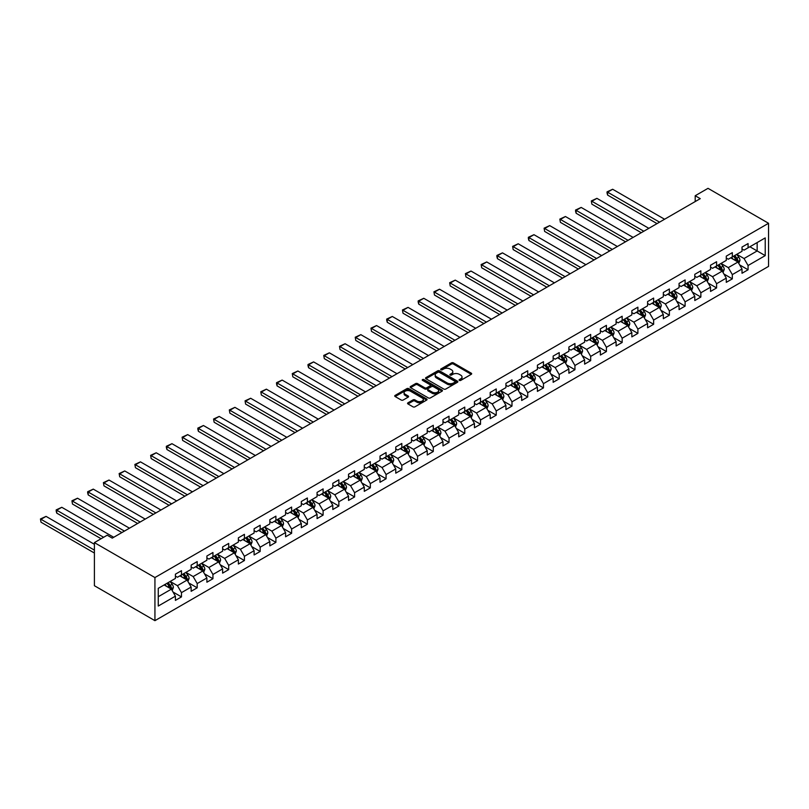 <?xml version="1.0" encoding="UTF-8"?>
<svg xmlns="http://www.w3.org/2000/svg" width="809" height="809" viewBox="0 0 809 809"><rect width="100%" height="100%" fill="white"/><g stroke="black" fill="none" stroke-linecap="round" stroke-linejoin="round"><path stroke-width="1.21" d="M459.35 380.402A0.981 0.566 0 0 0 460.736 380.402L471.253 374.324A1.396 0.809 0 0 0 471.667 373.758A1.396 0.809 0 0 0 471.253 373.182L453.434 362.887A1.396 0.809 0 0 0 451.452 362.887L440.925 368.965A0.981 0.566 0 0 0 442.311 369.764L443.676 368.985A4.48 2.589 0 0 1 450.016 368.985L451.503 369.834A4.48 2.589 0 0 1 452.807 371.665A4.48 2.589 0 0 1 451.503 373.495L450.138 374.284A0.981 0.566 0 0 0 451.523 375.083L452.888 374.294A4.48 2.589 0 0 1 459.219 374.294L460.705 375.154A4.48 2.589 0 0 1 462.02 376.984A4.48 2.589 0 0 1 460.705 378.814L459.35 379.603A0.981 0.566 0 0 0 459.35 380.402L459.35 379.603M407.979 402.801A1.396 0.809 0 0 0 407.564 403.367A1.396 0.809 0 0 0 407.979 403.944L412.974 406.826A1.396 0.809 0 0 0 414.956 406.826L426.646 400.081A1.396 0.809 0 0 0 427.051 399.515A1.396 0.809 0 0 0 426.646 398.938L408.818 388.654A1.396 0.809 0 0 0 406.836 388.654L395.146 395.399A1.396 0.809 0 0 0 394.741 395.965A1.396 0.809 0 0 0 395.146 396.541L401.193 400.03A1.396 0.809 0 0 0 403.175 400.03L408.171 397.138A1.396 0.809 0 0 0 408.585 396.572A1.396 0.809 0 0 0 408.171 395.995L405.178 394.266A3.742 2.164 0 0 1 404.075 392.739A3.742 2.164 0 0 1 406.391 390.737A3.742 2.164 0 0 1 410.476 391.212L422.207 397.988A3.742 2.164 0 0 1 423.309 399.515A3.742 2.164 0 0 1 420.993 401.507A3.742 2.164 0 0 1 416.908 401.042L414.956 399.909A1.396 0.809 0 0 0 412.974 399.909L407.979 402.801L407.979 403.944L412.974 401.082L412.974 399.909M768.55 223.284L708.017 188.335L695.204 195.738L700.25 198.65L112.259 538.127L107.213 535.214L94.4 542.606L154.934 577.555L768.55 223.284L768.55 266.394L154.934 620.665L154.934 577.555M443.777 389.048A1.396 0.809 0 0 0 445.759 389.048L457.439 382.303A1.396 0.809 0 0 0 457.854 381.727A1.396 0.809 0 0 0 457.439 381.16L439.611 370.866A1.396 0.809 0 0 0 437.639 370.866L425.949 377.611A1.396 0.809 0 0 0 425.534 378.187A1.396 0.809 0 0 0 425.949 378.754L443.777 389.048M422.925 380.614A0.981 0.566 0 0 1 423.916 380.756L442.027 391.202L430.358 397.937A1.396 0.809 0 0 1 428.376 397.937L410.547 387.653L415.553 384.781L415.553 383.618L410.547 386.51A1.396 0.809 0 0 0 410.143 387.076A1.396 0.809 0 0 0 410.547 387.653L410.547 386.51M415.553 384.781A1.396 0.809 0 0 1 417.535 384.781L417.535 383.618A1.396 0.809 0 0 0 415.553 383.618M417.535 383.618L424.765 387.794A1.396 0.809 0 0 0 426.737 387.794L430.054 385.873A1.396 0.809 0 0 0 430.469 385.306A1.396 0.809 0 0 0 430.054 384.73L422.531 380.392A0.981 0.566 0 0 1 423.916 379.583L442.038 390.049A1.396 0.809 0 0 1 442.452 390.626A1.396 0.809 0 0 1 442.038 391.192L442.038 390.049M173.045 592.036L181.469 596.9L181.469 592.643L191.146 587.051L191.146 591.308L197.204 587.809L197.204 583.562L206.892 577.97L206.892 582.217L212.939 578.718L212.939 574.471L222.627 568.879L222.627 573.126L228.684 569.637L228.684 565.38L238.372 559.788L238.372 564.045L244.419 560.546L244.419 556.299L254.107 550.707L254.107 554.954L260.164 551.465L260.164 547.208L269.842 541.615L269.842 545.873L275.899 542.374L275.899 538.127L285.587 532.534L285.587 536.782L291.634 533.293L291.634 529.035L301.322 523.443L301.322 527.701L307.38 524.202L307.38 519.954L317.067 514.362L317.067 518.609L323.115 515.111L323.115 510.863L332.802 505.271L332.802 509.518L338.86 506.029L338.86 501.772L348.537 496.18L348.537 500.437L354.595 496.938L354.595 492.691L364.283 487.099L364.283 491.346L370.33 487.857L370.33 483.6L380.018 478.008L380.018 482.265L386.075 478.766L386.075 474.519L395.763 468.927L395.763 473.174L401.81 469.685L401.81 465.428L411.498 459.836L411.498 464.093L417.555 460.594L417.555 456.337L427.233 450.755L427.233 455.002L433.29 451.503L433.29 447.256L442.978 441.663L442.978 445.911L449.025 442.422L449.025 438.165L458.713 432.572L458.713 436.83L464.771 433.331L464.771 429.083L474.448 423.491L474.448 427.739L480.506 424.25L480.506 419.992L490.193 414.4L490.193 418.657L496.241 415.159L496.241 410.911L505.928 405.319L505.928 409.566L511.986 406.078L511.986 401.82L521.674 396.228L521.674 400.485L527.721 396.986L527.721 392.729L537.409 387.147L537.409 391.394L543.466 387.895L543.466 383.648L553.144 378.056L553.144 382.303L559.201 378.814L559.201 374.557L568.889 368.965L568.889 373.222L574.936 369.723L574.936 365.476L584.624 359.884L584.624 364.131L590.681 360.642L590.681 356.385L600.369 350.793L600.369 355.05L606.416 351.551L606.416 347.304L616.104 341.711L616.104 345.959L622.161 342.47L622.161 338.213L631.839 332.62L631.839 336.878L637.896 333.379L637.896 329.121L647.584 323.529L647.584 327.787L653.632 324.288L653.632 320.04L663.319 314.448L663.319 318.695L669.377 315.207L669.377 310.949L679.064 305.357L679.064 309.614L685.112 306.115L685.112 301.868L694.8 296.276L694.8 300.523L700.857 297.034L700.857 292.777L710.535 287.185L710.535 291.442L716.592 287.943L716.592 283.696L726.28 278.104L726.28 282.351L732.327 278.862L732.327 274.605L742.015 269.013L742.015 273.27L748.072 269.771L748.072 265.514L765.223 255.614L765.223 237.907L757.153 242.569L757.153 250.952L765.223 255.614M181.469 596.9L175.411 600.389L175.411 596.142L158.261 606.042L158.261 588.335L175.411 578.435L175.411 574.178L181.469 570.689L181.469 574.936L191.146 569.344L191.146 565.097L197.204 561.598L197.204 565.845L206.892 560.253L206.892 556.005L212.939 552.507L212.939 556.764L222.627 551.172L222.627 546.914L228.684 543.426L228.684 547.673L238.372 542.081L238.372 537.833L244.419 534.334L244.419 538.592L254.107 533L254.107 528.742L260.164 525.253L260.164 529.501L269.842 523.908L269.842 519.661L275.899 516.162L275.899 520.42L285.587 514.827L285.587 510.57L291.634 507.071L291.634 511.328L301.322 505.736L301.322 501.489L307.38 497.99L307.38 502.237L317.067 496.645L317.067 492.398L323.115 488.899L323.115 493.156L332.802 487.564L332.802 483.307L338.86 479.818L338.86 484.065L348.537 478.473L348.537 474.226L354.595 470.727L354.595 474.984L364.283 469.392L364.283 465.135L370.33 461.646L370.33 465.893L380.018 460.301L380.018 456.054L386.075 452.555L386.075 456.812L395.763 451.22L395.763 446.962L401.81 443.463L401.81 447.721L411.498 442.129L411.498 437.881L417.555 434.382L417.555 438.63L427.233 433.037L427.233 428.79L433.29 425.291L433.29 429.549L442.978 423.956L442.978 419.699L449.025 416.21L449.025 420.458L458.713 414.865L458.713 410.618L464.771 407.119L464.771 411.377L474.448 405.784L474.448 401.527L480.506 398.038L480.506 402.285L490.193 396.693L490.193 392.446L496.241 388.947L496.241 393.204L505.928 387.612L505.928 383.355L511.986 379.856L511.986 384.113L521.674 378.521L521.674 374.264L527.721 370.775L527.721 375.022L537.409 369.43L537.409 365.183L543.466 361.684L543.466 365.941L553.144 360.349L553.144 356.091L559.201 352.603L559.201 356.85L568.889 351.258L568.889 347.01L574.936 343.512L574.936 347.769L584.624 342.177L584.624 337.919L590.681 334.43L590.681 338.678L600.369 333.086L600.369 328.838L606.416 325.339L606.416 329.597L616.104 324.004L616.104 319.747L622.161 316.248L622.161 320.506L631.839 314.913L631.839 310.656L637.896 307.167L637.896 311.414L647.584 305.822L647.584 301.575L653.632 298.076L653.632 302.333L663.319 296.741L663.319 292.484L669.377 288.995L669.377 293.242L679.064 287.65L679.064 283.403L685.112 279.904L685.112 284.161L694.8 278.569L694.8 274.312L700.857 270.823L700.857 275.07L710.535 269.478L710.535 265.231L716.592 261.732L716.592 265.989L726.28 260.397L726.28 256.14L732.327 252.641L732.327 256.898L742.015 251.306L742.015 247.048L748.072 243.56L748.072 247.807L765.223 237.907M179.851 575.866L187.112 580.063L177.434 585.655L170.163 581.459M175.411 576.099L177.434 577.262L181.469 574.936M177.434 585.655L181.469 592.643M187.112 580.063L191.146 587.051M195.586 566.785L202.857 570.972L193.169 576.564L185.908 572.378M191.146 567.018L193.169 568.181L197.204 565.845M193.169 576.564L197.204 583.562M202.857 570.972L206.892 577.97M211.331 557.694L218.592 561.891L208.904 567.483L201.643 563.286M206.892 557.927L208.904 559.09L212.939 556.764M208.904 567.483L212.939 574.471M218.592 561.891L222.627 568.879M227.066 548.603L234.337 552.8L224.649 558.392L217.378 554.195M222.627 548.836L224.649 550.009L228.684 547.673M224.649 558.392L228.684 565.38M234.337 552.8L238.372 559.788M242.811 539.522L250.072 543.719L240.384 549.311L233.123 545.114M238.372 539.755L240.384 540.918L244.419 538.592M240.384 549.311L244.419 556.299M250.072 543.719L254.107 550.707M258.546 530.431L265.807 534.628L256.129 540.22L248.859 536.023M254.107 530.664L256.129 531.837L260.164 529.501M256.129 540.22L260.164 547.208M265.807 534.628L269.842 541.615M274.281 521.35L281.552 525.537L271.864 531.129L264.604 526.942M269.842 521.583L271.864 522.745L275.899 520.42M271.864 531.129L275.899 538.127M281.552 525.537L285.587 532.534M290.026 512.259L297.287 516.455L287.599 522.048L280.339 517.851M285.587 512.491L287.599 513.654L291.634 511.328M287.599 522.048L291.634 529.035M297.287 516.455L301.322 523.443M305.762 503.178L313.022 507.364L303.345 512.957L296.074 508.77M301.322 503.41L303.345 504.573L307.38 502.237M303.345 512.957L307.38 519.954M313.022 507.364L317.067 514.362M321.507 494.087L328.767 498.283L319.08 503.876L311.819 499.679M317.067 494.319L319.08 495.482L323.115 493.156M319.08 503.876L323.115 510.863M328.767 498.283L332.802 505.271M337.242 484.995L344.503 489.192L334.815 494.784L327.554 490.588M332.802 485.228L334.815 486.401L338.86 484.065M334.815 494.784L338.86 501.772M344.503 489.192L348.537 496.18M352.977 475.914L360.248 480.111L350.56 485.703L343.299 481.507M348.537 476.147L350.56 477.31L354.595 474.984M350.56 485.703L354.595 492.691M360.248 480.111L364.283 487.099M368.722 466.823L375.983 471.02L366.295 476.612L359.034 472.416M364.283 467.056L366.295 468.229L370.33 465.893M366.295 476.612L370.33 483.6M375.983 471.02L380.018 478.008M384.457 457.742L391.718 461.929L382.04 467.521L374.769 463.335M380.018 457.975L382.04 459.138L386.075 456.812M382.04 467.521L386.075 474.519M391.718 461.929L395.763 468.927M400.192 448.651L407.463 452.848L397.775 458.44L390.514 454.243M395.763 448.884L397.775 450.047L401.81 447.721M397.775 458.44L401.81 465.428M407.463 452.848L411.498 459.836M415.937 439.57L423.198 443.757L413.51 449.349L406.249 445.162M411.498 439.803L413.51 440.966L417.555 438.63M413.51 449.349L417.555 456.337M423.198 443.757L427.233 450.755M431.672 430.479L438.943 434.676L429.255 440.268L421.985 436.071M427.233 430.712L429.255 431.875L433.29 429.549M429.255 440.268L433.29 447.256M438.943 434.676L442.978 441.663M447.417 421.388L454.678 425.585L444.99 431.177L437.73 426.98M442.978 421.62L444.99 422.794L449.025 420.458M444.99 431.177L449.025 438.165M454.678 425.585L458.713 432.572M463.152 412.307L470.413 416.504L460.736 422.096L453.465 417.899M458.713 412.539L460.736 413.702L464.771 411.377M460.736 422.096L464.771 429.083M470.413 416.504L474.448 423.491M478.888 403.216L486.158 407.412L476.471 413.005L469.21 408.808M474.448 403.448L476.471 404.621L480.506 402.285M476.471 413.005L480.506 419.992M486.158 407.412L490.193 414.4M494.633 394.135L501.893 398.321L492.206 403.913L484.945 399.727M490.193 394.367L492.206 395.53L496.241 393.204M492.206 403.913L496.241 410.911M501.893 398.321L505.928 405.319M510.368 385.044L517.639 389.24L507.951 394.832L500.68 390.636M505.928 385.276L507.951 386.439L511.986 384.113M507.951 394.832L511.986 401.82M517.639 389.24L521.674 396.228M526.113 375.963L533.374 380.149L523.686 385.741L516.425 381.555M521.674 376.195L523.686 377.358L527.721 375.022M523.686 385.741L527.721 392.729M533.374 380.149L537.409 387.147M541.848 366.871L549.109 371.068L539.431 376.66L532.16 372.464M537.409 367.104L539.431 368.267L543.466 365.941M539.431 376.66L543.466 383.648M549.109 371.068L553.144 378.056M557.583 357.78L564.854 361.977L555.166 367.569L547.905 363.372M553.144 358.013L555.166 359.186L559.201 356.85M555.166 367.569L559.201 374.557M564.854 361.977L568.889 368.965M573.328 348.699L580.589 352.896L570.901 358.488L563.64 354.291M568.889 348.932L570.901 350.095L574.936 347.769M570.901 358.488L574.936 365.476M580.589 352.896L584.624 359.884M589.063 339.608L596.334 343.805L586.646 349.397L579.375 345.2M584.624 339.841L586.646 341.004L590.681 338.678M586.646 349.397L590.681 356.385M596.334 343.805L600.369 350.793M604.808 330.527L612.069 334.714L602.381 340.306L595.121 336.119M600.369 330.76L602.381 331.923L606.416 329.597M602.381 340.306L606.416 347.304M612.069 334.714L616.104 341.711M620.543 321.436L627.804 325.633L618.127 331.225L610.856 327.028M616.104 321.669L618.127 322.831L622.161 320.506M618.127 331.225L622.161 338.213M627.804 325.633L631.839 332.62M636.279 312.355L643.549 316.541L633.862 322.134L626.601 317.947M631.839 312.587L633.862 313.75L637.896 311.414M633.862 322.134L637.896 329.121M643.549 316.541L647.584 323.529M652.024 303.264L659.284 307.46L649.597 313.053L642.336 308.856M647.584 303.496L649.597 304.659L653.632 302.333M649.597 313.053L653.632 320.04M659.284 307.46L663.319 314.448M667.759 294.173L675.019 298.369L665.342 303.962L658.071 299.765M663.319 294.405L665.342 295.578L669.377 293.242M665.342 303.962L669.377 310.949M675.019 298.369L679.064 305.357M683.494 285.092L690.765 289.288L681.077 294.881L673.816 290.684M679.064 285.324L681.077 286.487L685.112 284.161M681.077 294.881L685.112 301.868M690.765 289.288L694.8 296.276M699.239 276L706.5 280.197L696.812 285.789L689.551 281.593M694.8 276.233L696.812 277.396L700.857 275.07M696.812 285.789L700.857 292.777M706.5 280.197L710.535 287.185M714.974 266.919L722.245 271.106L712.557 276.698L705.286 272.512M710.535 267.152L712.557 268.315L716.592 265.989M712.557 276.698L716.592 283.696M722.245 271.106L726.28 278.104M730.719 257.828L737.98 262.025L728.292 267.617L721.031 263.421M726.28 258.061L728.292 259.224L732.327 256.898M728.292 267.617L732.327 274.605M737.98 262.025L742.015 269.013M749.882 246.765L757.153 250.952L744.037 258.526L736.766 254.329M742.015 248.98L744.037 250.143L748.072 247.807M744.037 258.526L748.072 265.514M94.4 542.606L94.4 585.716L154.934 620.665M695.204 195.738L695.204 201.562M158.261 596.718L171.377 589.144L164.116 584.958M171.377 589.144L175.411 596.142M739.648 264.907L748.072 269.771M723.903 273.998L732.327 278.862M708.168 283.079L716.592 287.943M692.423 292.17L700.857 297.034M676.688 301.251L685.112 306.115M660.953 310.343L669.377 315.207M645.208 319.424L653.632 324.288M629.473 328.515L637.896 333.379M613.738 337.606L622.161 342.47M597.993 346.687L606.416 351.551M582.258 355.778L590.681 360.642M566.512 364.859L574.936 369.723M550.777 373.95L559.201 378.814M535.042 383.031L543.466 387.895M519.297 392.122L527.721 396.986M503.562 401.213L511.986 406.078M487.817 410.294L496.241 415.159M472.082 419.386L480.506 424.25M456.347 428.467L464.771 433.331M440.602 437.558L449.025 442.422M424.867 446.639L433.29 451.503M409.121 455.73L417.555 460.594M393.386 464.821L401.81 469.685M377.651 473.902L386.075 478.766M361.906 482.993L370.33 487.857M346.171 492.074L354.595 496.938M330.426 501.165L338.86 506.029M314.691 510.246L323.115 515.111M298.956 519.338L307.38 524.202M283.211 528.429L291.634 533.293M267.476 537.51L275.899 542.374M251.741 546.601L260.164 551.465M235.995 555.682L244.419 560.546M220.26 564.773L228.684 569.637M204.515 573.854L212.939 578.718M188.78 582.945L197.204 587.809M459.734 380.543L460.705 379.977A4.48 2.589 0 0 0 462.02 378.147L462.02 376.984M452.807 371.665L452.807 372.838A4.48 2.589 0 0 1 451.503 374.658L450.532 375.224M471.253 373.182L471.253 374.324L453.434 364.06A1.396 0.809 0 0 0 451.452 364.06L441.32 369.905M457.439 381.16L457.439 382.303L439.611 372.029A1.396 0.809 0 0 0 437.639 372.029L425.969 378.764M454.961 382.131A0.981 0.566 0 0 0 454.961 381.332L439.317 372.302A0.981 0.566 0 0 0 437.932 372.302L436.496 373.131A4.48 2.589 0 0 0 435.181 374.951A4.48 2.589 0 0 0 436.496 376.782L447.195 382.96A4.48 2.589 0 0 0 453.525 382.96L454.961 382.131L454.961 383.294A0.981 0.566 0 0 0 455.255 382.9L455.255 381.727M435.181 374.951L435.181 376.124A4.48 2.589 0 0 0 436.496 377.955L436.496 376.782M454.961 383.294L453.525 384.123A4.48 2.589 0 0 1 447.195 384.123L436.496 377.955M417.535 384.781L424.765 388.957A1.396 0.809 0 0 0 426.737 388.957L430.054 387.046A1.396 0.809 0 0 0 430.469 386.469L430.469 385.306M432.259 392.122A3.742 2.164 0 0 0 436.344 392.587A3.742 2.164 0 0 0 438.66 390.595A3.742 2.164 0 0 0 437.558 389.068L433.422 386.672A1.396 0.809 0 0 0 431.45 386.672L428.133 388.593A1.396 0.809 0 0 0 427.718 389.159A1.396 0.809 0 0 0 428.133 389.736L432.259 392.122L432.259 393.285A3.742 2.164 0 0 0 436.344 393.761A3.742 2.164 0 0 0 438.66 391.758L438.66 390.595M427.718 389.159L427.718 390.332A1.396 0.809 0 0 0 428.133 390.899L428.133 389.736M432.259 393.285L428.133 390.899M423.309 399.515L423.309 400.677A3.742 2.164 0 0 1 420.993 402.68A3.742 2.164 0 0 1 416.908 402.204L414.956 401.082A1.396 0.809 0 0 0 412.974 401.082M404.075 392.739L404.075 393.902A3.742 2.164 0 0 0 405.178 395.429L405.178 394.266M408.151 397.148L405.178 395.429M426.646 398.938L426.646 400.081L408.818 389.817A1.396 0.809 0 0 0 406.836 389.817L395.166 396.552L395.146 395.399M738.779 263.4L739.982 260.377A3.782 2.184 -120 0 0 738.769 257.161L736.686 254.38M659.537 222.151L607.61 192.168L612.656 189.255L664.583 219.239M733.055 259.183L731.639 257.292M607.61 195.08L607.053 193.017L607.053 191.854L607.61 192.168L607.61 195.08L657.019 223.608M733.561 256.19L735.644 258.971A3.782 2.184 60 0 1 736.726 261.236L737.939 260.538A3.782 2.184 -120 0 0 736.857 258.263L734.774 255.492M733.824 256.038L736.129 259.123A1.921 1.112 60 0 1 736.483 259.699L737.939 260.538M607.053 191.854L612.656 189.255M723.034 272.491L724.237 269.468A3.782 2.184 -120 0 0 723.034 266.252L720.95 263.471M643.802 231.243L591.875 201.259L596.911 198.347L648.838 228.33M717.32 268.264L715.904 266.383M591.875 204.171L591.318 200.935L591.875 204.171L641.274 232.699M717.826 265.271L719.909 268.052A3.782 2.184 60 0 1 720.991 270.327L722.194 269.63A3.782 2.184 -120 0 0 721.112 267.354L719.029 264.573M718.089 265.119L720.394 268.204A1.921 1.112 60 0 1 720.748 268.79L722.194 269.63M591.318 200.935L596.911 198.347M707.299 281.583L708.502 278.559A3.782 2.184 -120 0 0 707.288 275.333L705.205 272.552M628.057 240.324L576.129 210.34L581.175 207.428L633.103 237.411M701.585 277.356L700.169 275.464M576.129 213.263L575.573 211.189L575.573 210.027L576.129 210.34L576.129 213.263L625.539 241.78M702.081 274.362L704.164 277.143A3.782 2.184 60 0 1 705.246 279.418L706.459 278.711A3.782 2.184 -120 0 0 705.377 276.445L703.294 273.664M702.343 274.211L704.659 277.295A1.921 1.112 60 0 1 705.003 277.881L706.459 278.711M575.573 210.027L581.175 207.428M691.564 290.664L692.757 287.64A3.782 2.184 -120 0 0 691.553 284.424L689.47 281.643M612.322 249.415L560.394 219.431L565.44 216.519L617.368 246.502M685.84 286.447L684.424 284.556M560.394 222.344L559.838 219.108L560.394 222.344L609.794 250.871M686.345 283.443L688.429 286.224A3.782 2.184 60 0 1 689.511 288.5L690.714 287.802A3.782 2.184 -120 0 0 689.632 285.526L687.559 282.745M686.608 283.292L688.914 286.376A1.921 1.112 60 0 1 689.268 286.962L690.714 287.802M559.838 219.108L565.44 216.519M675.818 299.755L677.022 296.731A3.782 2.184 -120 0 0 675.818 293.505L673.735 290.724M596.577 258.496L544.649 228.522L549.695 225.61L601.623 255.583M670.105 295.528L668.689 293.637M544.649 231.435L544.093 228.199L544.649 231.435L594.059 259.952M670.6 292.534L672.683 295.315A3.782 2.184 60 0 1 673.766 297.591L674.979 296.893A3.782 2.184 -120 0 0 673.897 294.618L671.814 291.837M670.863 292.383L673.179 295.467A1.921 1.112 60 0 1 673.533 296.054L674.979 296.893M544.093 228.199L549.695 225.61M660.083 308.836L661.287 305.812A3.782 2.184 -120 0 0 660.073 302.596L657.99 299.815M580.842 267.587L528.914 237.603L533.96 234.691L585.888 264.674M654.36 304.619L652.944 302.728M528.914 240.516L528.358 238.453L528.358 237.29L528.914 237.603L528.914 240.516L578.324 269.043M654.865 301.626L656.948 304.396A3.782 2.184 60 0 1 658.03 306.672L659.244 305.974A3.782 2.184 -120 0 0 658.162 303.699L656.079 300.918M655.128 301.474L657.444 304.548A1.921 1.112 60 0 1 657.788 305.135L659.244 305.974M528.358 237.29L533.96 234.691M644.338 317.927L645.542 314.903A3.782 2.184 -120 0 0 644.338 311.677L642.255 308.907M565.107 276.668L513.179 246.694L518.215 243.782L570.143 273.755M638.625 313.7L637.209 311.819M513.179 249.607L512.623 246.371L513.179 249.607L562.579 278.124M639.13 310.707L641.213 313.488A3.782 2.184 60 0 1 642.295 315.763L643.499 315.065A3.782 2.184 -120 0 0 642.417 312.79L640.334 310.009M639.393 310.555L641.699 313.639A1.921 1.112 60 0 1 642.053 314.226L643.499 315.065M512.623 246.371L518.215 243.782M628.603 327.008L629.806 323.984A3.782 2.184 -120 0 0 628.593 320.768L626.52 317.988M549.362 285.759L497.434 255.775L502.48 252.863L554.408 282.847M622.89 322.791L621.474 320.9M497.434 258.688L496.878 256.625L496.878 255.462L497.434 255.775L497.434 258.688L546.844 287.215M623.385 319.798L625.468 322.579A3.782 2.184 60 0 1 626.55 324.844L627.764 324.146A3.782 2.184 -120 0 0 626.682 321.871L624.599 319.1M623.648 319.646L625.964 322.73A1.921 1.112 60 0 1 626.308 323.307L627.764 324.146M496.878 255.462L502.48 252.863M612.868 336.099L614.061 333.075A3.782 2.184 -120 0 0 612.858 329.86L610.775 327.079M533.627 294.85L481.699 264.867L486.745 261.954L538.673 291.938M607.144 331.872L605.729 329.991M481.699 267.779L481.143 264.543L481.699 267.779L531.098 296.306M607.65 328.879L609.733 331.66A3.782 2.184 60 0 1 610.815 333.935L612.029 333.237A3.782 2.184 -120 0 0 610.947 330.962L608.864 328.181M607.913 328.727L610.219 331.811A1.921 1.112 60 0 1 610.573 332.398L612.029 333.237M481.143 264.543L486.745 261.954M597.123 345.19L598.326 342.167A3.782 2.184 -120 0 0 597.123 338.941L595.04 336.16M517.881 303.931L465.954 273.958L471 271.045L522.927 301.019M591.409 340.963L589.994 339.072M465.954 276.87L465.408 273.634L465.954 276.87L515.363 305.387M591.905 337.97L593.988 340.751A3.782 2.184 60 0 1 595.07 343.026L596.284 342.318A3.782 2.184 -120 0 0 595.202 340.053L593.118 337.272M592.178 337.818L594.484 340.902A1.921 1.112 60 0 1 594.837 341.489L596.284 342.318M465.408 273.634L471 271.045M581.388 354.271L582.591 351.248A3.782 2.184 -120 0 0 581.378 348.032L579.295 345.251M502.146 313.022L450.219 283.039L455.265 280.126L507.192 310.11M575.664 350.054L574.259 348.163M450.219 285.951L449.662 282.715L450.219 285.951L499.628 314.479M576.17 347.051L578.253 349.832A3.782 2.184 60 0 1 579.335 352.107L580.549 351.409A3.782 2.184 -120 0 0 579.466 349.134L577.383 346.353M576.433 346.899L578.748 349.984A1.921 1.112 60 0 1 579.092 350.57L580.549 351.409M449.662 282.715L455.265 280.126M565.653 363.362L566.846 360.339A3.782 2.184 -120 0 0 565.643 357.113L563.56 354.332M486.411 322.103L434.484 292.13L439.52 289.217L491.457 319.191M559.929 359.135L558.513 357.244M434.484 295.042L433.927 291.806L434.484 295.042L483.883 323.56M560.435 356.142L562.518 358.923A3.782 2.184 60 0 1 563.6 361.198L564.803 360.501A3.782 2.184 -120 0 0 563.721 358.225L561.638 355.444M560.698 355.99L563.003 359.075A1.921 1.112 60 0 1 563.357 359.661L564.803 360.501M433.927 291.806L439.52 289.217M549.908 372.443L551.111 369.42A3.782 2.184 -120 0 0 549.908 366.204L547.824 363.423M470.666 331.194L418.738 301.211L423.785 298.299L475.712 328.282M544.194 368.226L542.778 366.335M418.738 304.123L418.182 302.06L418.182 300.897L418.738 301.211L418.738 304.123L468.148 332.651M544.69 365.233L546.773 368.004A3.782 2.184 60 0 1 547.855 370.279L549.068 369.582A3.782 2.184 -120 0 0 547.986 367.306L545.903 364.525M544.953 365.081L547.268 368.156A1.921 1.112 60 0 1 547.612 368.742L549.068 369.582M418.182 300.897L423.785 298.299M534.173 381.535L535.366 378.511A3.782 2.184 -120 0 0 534.162 375.285L532.079 372.514M454.931 340.276L403.003 310.302L408.049 307.39L459.977 337.363M528.449 377.307L527.033 375.427M403.003 313.214L402.447 309.978L403.003 313.214L452.403 341.742M528.955 374.314L531.038 377.095A3.782 2.184 60 0 1 532.12 379.37L533.333 378.673A3.782 2.184 -120 0 0 532.251 376.397L530.168 373.616M529.217 374.162L531.523 377.247A1.921 1.112 60 0 1 531.877 377.833L533.333 378.673M402.447 309.978L408.049 307.39M518.427 390.616L519.631 387.592A3.782 2.184 -120 0 0 518.427 384.376L516.344 381.595M439.196 349.367L387.258 319.383L392.304 316.471L444.232 346.454M512.714 386.399L511.298 384.508M387.258 322.295L386.712 320.233L386.712 319.07L387.258 319.383L387.258 322.295L436.668 350.823M513.219 383.405L515.293 386.186A3.782 2.184 60 0 1 516.375 388.451L517.588 387.754A3.782 2.184 -120 0 0 516.506 385.478L514.423 382.708M513.482 383.254L515.788 386.338A1.921 1.112 60 0 1 516.142 386.914L517.588 387.754M386.712 319.07L392.304 316.471M502.692 399.707L503.896 396.683A3.782 2.184 -120 0 0 502.682 393.467L500.599 390.686M423.451 358.458L371.523 328.474L376.569 325.562L428.497 355.545M496.969 395.48L495.563 393.599M371.523 331.387L370.967 328.151L371.523 331.387L420.933 359.914M497.474 392.486L499.558 395.267A3.782 2.184 60 0 1 500.64 397.543L501.853 396.845A3.782 2.184 -120 0 0 500.771 394.57L498.688 391.789M497.737 392.335L500.053 395.419A1.921 1.112 60 0 1 500.397 396.006L501.853 396.845M370.967 328.151L376.569 325.562M486.957 408.798L488.151 405.774A3.782 2.184 -120 0 0 486.947 402.548L484.864 399.767M407.716 367.539L355.788 337.565L360.834 334.653L412.762 364.626M481.234 404.571L479.818 402.68M355.788 340.478L355.232 337.242L355.788 340.478L405.188 368.995M481.739 401.577L483.822 404.358A3.782 2.184 60 0 1 484.904 406.634L486.108 405.926A3.782 2.184 -120 0 0 485.026 403.661L482.943 400.88M482.002 401.426L484.308 404.51A1.921 1.112 60 0 1 484.662 405.097L486.108 405.926M355.232 337.242L360.834 334.653M471.212 417.879L472.416 414.855A3.782 2.184 -120 0 0 471.212 411.639L469.129 408.858M391.971 376.63L340.043 346.646L345.089 343.734L397.017 373.718M465.499 413.662L464.083 411.771M340.043 349.559L339.487 346.323L340.043 349.559L389.453 378.086M465.994 410.659L468.077 413.439A3.782 2.184 60 0 1 469.159 415.715L470.373 415.017A3.782 2.184 -120 0 0 469.291 412.742L467.208 409.961M466.257 410.507L468.573 413.591A1.921 1.112 60 0 1 468.917 414.178L470.373 415.017M339.487 346.323L345.089 343.734M455.477 426.97L456.67 423.946A3.782 2.184 -120 0 0 455.467 420.72L453.384 417.94M376.236 385.711L324.308 355.738L329.354 352.825L381.282 382.799M449.753 422.743L448.338 420.852M324.308 358.65L323.752 355.414L324.308 358.65L373.718 387.167M450.259 419.75L452.342 422.531A3.782 2.184 60 0 1 453.424 424.806L454.638 424.108A3.782 2.184 -120 0 0 453.556 421.833L451.473 419.052M450.522 419.598L452.828 422.682A1.921 1.112 60 0 1 453.182 423.269L454.638 424.108M323.752 355.414L329.354 352.825M439.732 436.051L440.935 433.027A3.782 2.184 -120 0 0 439.732 429.812L437.649 427.031M360.501 394.802L308.573 364.819L313.609 361.906L365.537 391.89M434.018 431.834L432.603 429.943M308.573 367.731L308.017 365.668L308.017 364.505L308.573 364.819L308.573 367.731L357.972 396.258M434.524 428.841L436.607 431.612A3.782 2.184 60 0 1 437.689 433.887L438.893 433.189A3.782 2.184 -120 0 0 437.811 430.914L435.727 428.133M434.787 428.689L437.093 431.763A1.921 1.112 60 0 1 437.447 432.35L438.893 433.189M308.017 364.505L313.609 361.906M423.997 445.142L425.2 442.118A3.782 2.184 -120 0 0 423.987 438.893L421.904 436.122M344.755 403.893L292.828 373.91L297.874 370.997L349.801 400.981M418.283 440.915L416.868 439.034M292.828 376.822L292.271 373.586L292.828 376.822L342.237 405.349M418.779 437.922L420.862 440.703A3.782 2.184 60 0 1 421.944 442.978L423.158 442.28A3.782 2.184 -120 0 0 422.076 440.005L419.992 437.224M419.042 437.77L421.358 440.854A1.921 1.112 60 0 1 421.701 441.441L423.158 442.28M292.271 373.586L297.874 370.997M408.262 454.223L409.455 451.2A3.782 2.184 -120 0 0 408.252 447.984L406.169 445.203M329.02 412.974L277.093 382.991L282.139 380.078L334.066 410.062M402.538 450.006L401.122 448.115M277.093 385.903L276.536 383.84L276.536 382.677L277.093 382.991L277.093 385.903L326.492 414.43M403.044 447.013L405.127 449.794A3.782 2.184 60 0 1 406.209 452.059L407.412 451.361A3.782 2.184 -120 0 0 406.33 449.086L404.257 446.315M403.307 446.861L405.612 449.946A1.921 1.112 60 0 1 405.966 450.522L407.412 451.361M276.536 382.677L282.139 380.078M392.517 463.314L393.72 460.291A3.782 2.184 -120 0 0 392.517 457.075L390.434 454.294M313.275 422.065L261.347 392.082L266.394 389.169L318.321 419.153M386.803 459.087L385.387 457.206M261.347 394.994L260.791 391.758L261.347 394.994L310.757 423.522M387.299 456.094L389.382 458.875A3.782 2.184 60 0 1 390.464 461.15L391.677 460.452A3.782 2.184 -120 0 0 390.595 458.177L388.512 455.396M387.562 455.942L389.877 459.027A1.921 1.112 60 0 1 390.231 459.613L391.677 460.452M260.791 391.758L266.394 389.169M376.782 472.405L377.985 469.382A3.782 2.184 -120 0 0 376.772 466.156L374.688 463.375M297.54 431.146L245.612 401.173L250.659 398.261L302.586 428.234M371.058 468.178L369.642 466.287M245.612 404.085L245.056 400.849L245.612 404.085L295.022 432.603M371.564 465.185L373.647 467.966A3.782 2.184 60 0 1 374.729 470.241L375.942 469.544A3.782 2.184 -120 0 0 374.86 467.268L372.777 464.487M371.827 465.033L374.142 468.118A1.921 1.112 60 0 1 374.486 468.704L375.942 469.544M245.056 400.849L250.659 398.261M361.036 481.486L362.24 478.463A3.782 2.184 -120 0 0 361.036 475.247L358.953 472.466M281.805 440.238L229.877 410.254L234.913 407.342L286.841 437.325M355.323 477.27L353.907 475.379M229.877 413.166L229.321 409.93L229.877 413.166L279.277 441.694M355.829 474.266L357.912 477.047A3.782 2.184 60 0 1 358.994 479.322L360.197 478.625A3.782 2.184 -120 0 0 359.115 476.349L357.032 473.568M356.091 474.114L358.397 477.199A1.921 1.112 60 0 1 358.751 477.785L360.197 478.625M229.321 409.93L234.913 407.342M345.301 490.578L346.505 487.554A3.782 2.184 -120 0 0 345.291 484.328L343.218 481.547M266.06 449.319L214.132 419.345L219.178 416.433L271.106 446.406M339.588 486.351L338.172 484.46M214.132 422.258L213.576 419.022L214.132 422.258L263.542 450.775M340.083 483.357L342.167 486.138A3.782 2.184 60 0 1 343.249 488.414L344.462 487.716A3.782 2.184 -120 0 0 343.38 485.44L341.297 482.66M340.346 483.206L342.662 486.29A1.921 1.112 60 0 1 343.006 486.876L344.462 487.716M213.576 419.022L219.178 416.433M329.566 499.659L330.76 496.635A3.782 2.184 -120 0 0 329.556 493.419L327.473 490.638M250.325 458.41L198.397 428.426L203.443 425.514L255.371 455.497M323.843 495.442L322.427 493.551M198.397 431.339L197.841 429.276L197.841 428.113L198.397 428.426L198.397 431.339L247.797 459.866M324.348 492.448L326.432 495.219A3.782 2.184 60 0 1 327.514 497.495L328.727 496.797A3.782 2.184 -120 0 0 327.635 494.521L325.562 491.741M324.611 492.297L326.917 495.371A1.921 1.112 60 0 1 327.271 495.957L328.727 496.797M197.841 428.113L203.443 425.514M313.821 508.75L315.025 505.726A3.782 2.184 -120 0 0 313.821 502.5L311.738 499.729M234.58 467.501L182.652 437.517L187.698 434.605L239.626 464.588M308.108 504.523L306.692 502.642M182.652 440.43L182.106 437.194L182.652 440.43L232.062 468.957M308.603 501.529L310.686 504.31A3.782 2.184 60 0 1 311.768 506.586L312.982 505.888A3.782 2.184 -120 0 0 311.9 503.613L309.817 500.832M308.876 501.378L311.182 504.462A1.921 1.112 60 0 1 311.536 505.049L312.982 505.888M182.106 437.194L187.698 434.605M298.086 517.831L299.29 514.807A3.782 2.184 -120 0 0 298.076 511.591L295.993 508.81M218.845 476.582L166.917 446.598L171.963 443.686L223.891 473.669M292.362 513.614L290.957 511.723M166.917 449.511L166.361 447.448L166.361 446.285L166.917 446.598L166.917 449.511L216.327 478.038M292.868 510.621L294.951 513.402A3.782 2.184 60 0 1 296.033 515.677L297.247 514.969A3.782 2.184 -120 0 0 296.165 512.694L294.082 509.923M293.131 510.469L295.447 513.553A1.921 1.112 60 0 1 295.791 514.13L297.247 514.969M166.361 446.285L171.963 443.686M282.351 526.922L283.544 523.898A3.782 2.184 -120 0 0 282.341 520.683L280.258 517.902M203.11 485.673L151.182 455.689L156.218 452.777L208.146 482.761M276.627 522.695L275.212 520.814M151.182 458.602L150.626 455.366L151.182 458.602L200.581 487.129M277.133 519.702L279.216 522.483A3.782 2.184 60 0 1 280.298 524.758L281.502 524.06A3.782 2.184 -120 0 0 280.42 521.785L278.336 519.004M277.396 519.55L279.702 522.634A1.921 1.112 60 0 1 280.056 523.221L281.502 524.06M150.626 455.366L156.218 452.777M266.606 536.013L267.809 532.989A3.782 2.184 -120 0 0 266.596 529.764L264.523 526.983M187.364 494.754L135.437 464.781L140.483 461.868L192.411 491.842M260.892 531.786L259.477 529.895M135.437 467.693L134.881 464.457L135.437 467.693L184.846 496.21M261.388 528.793L263.471 531.574A3.782 2.184 60 0 1 264.553 533.849L265.767 533.151A3.782 2.184 -120 0 0 264.685 530.876L262.601 528.095M261.651 528.641L263.967 531.725A1.921 1.112 60 0 1 264.31 532.312L265.767 533.151M134.881 464.457L140.483 461.868M250.871 545.094L252.064 542.07A3.782 2.184 -120 0 0 250.861 538.855L248.778 536.074M171.629 503.845L119.702 473.862L124.748 470.949L176.675 500.933M245.147 540.877L243.731 538.986M119.702 476.774L119.145 473.538L119.702 476.774L169.101 505.301M245.653 537.874L247.736 540.655A3.782 2.184 60 0 1 248.818 542.93L250.032 542.232A3.782 2.184 -120 0 0 248.95 539.957L246.866 537.176M245.916 537.722L248.221 540.806A1.921 1.112 60 0 1 248.575 541.393L250.032 542.232M119.145 473.538L124.748 470.949M235.126 554.185L236.329 551.162A3.782 2.184 -120 0 0 235.126 547.936L233.043 545.155M155.884 512.926L103.956 482.953L109.003 480.04L160.93 510.014M229.412 549.958L227.996 548.067M103.956 485.865L103.41 482.629L103.956 485.865L153.366 514.382M229.918 546.965L231.991 549.746A3.782 2.184 60 0 1 233.073 552.021L234.286 551.323A3.782 2.184 -120 0 0 233.204 549.048L231.121 546.267M230.181 546.813L232.486 549.898A1.921 1.112 60 0 1 232.84 550.484L234.286 551.323M103.41 482.629L109.003 480.04M219.391 563.266L220.594 560.243A3.782 2.184 -120 0 0 219.381 557.027L217.297 554.246M140.149 522.017L88.221 492.034L93.268 489.121L145.195 519.105M213.667 559.049L212.261 557.158M88.221 494.946L87.665 492.883L87.665 491.72L88.221 492.034L88.221 494.946L137.631 523.474M214.173 556.056L216.256 558.827A3.782 2.184 60 0 1 217.338 561.102L218.551 560.404A3.782 2.184 -120 0 0 217.469 558.129L215.386 555.348M214.436 555.904L216.751 558.989A1.921 1.112 60 0 1 217.095 559.565L218.551 560.404M87.665 491.72L93.268 489.121M203.656 572.357L204.849 569.334A3.782 2.184 -120 0 0 203.646 566.108L201.562 563.337M124.414 531.109L72.486 501.125L77.522 498.213L129.46 528.196M197.932 568.13L196.516 566.249M72.486 504.037L71.93 500.801L72.486 504.037L121.886 532.565M198.438 565.137L200.521 567.918A3.782 2.184 60 0 1 201.603 570.193L202.806 569.496A3.782 2.184 -120 0 0 201.724 567.22L199.641 564.439M198.701 564.985L201.006 568.07A1.921 1.112 60 0 1 201.36 568.656L202.806 569.496M71.93 500.801L77.522 498.213M187.91 581.438L189.114 578.415A3.782 2.184 -120 0 0 187.91 575.199L185.827 572.418M103.623 537.277L56.741 510.206L61.787 507.294L113.715 537.277M182.197 577.221L180.781 575.33M56.741 513.118L56.185 511.055L56.185 509.892L56.741 510.206L56.741 513.118L101.105 538.733M182.692 574.228L184.776 577.009A3.782 2.184 60 0 1 185.858 579.284L187.071 578.577A3.782 2.184 -120 0 0 185.989 576.311L183.906 573.53M182.955 574.077L185.271 577.161A1.921 1.112 60 0 1 185.615 577.747L187.071 578.577M56.185 509.892L61.787 507.294M172.175 590.53L173.369 587.506A3.782 2.184 -120 0 0 172.165 584.29L170.082 581.509M94.4 550.12L41.006 519.297L46.052 516.385L94.4 544.295M166.452 586.303L165.036 584.422M41.006 522.209L40.45 518.974L41.006 522.209L94.4 553.032M166.957 583.309L169.041 586.09A3.782 2.184 60 0 1 170.123 588.365L171.336 587.668A3.782 2.184 -120 0 0 170.254 585.392L168.171 582.611M167.22 583.158L169.526 586.242A1.921 1.112 60 0 1 169.88 586.828L171.336 587.668M40.45 518.974L46.052 516.385M460.705 379.977L460.705 378.814M450.138 375.083L450.138 374.284M451.503 374.658L451.503 373.495M440.925 369.764L440.925 368.965M451.452 364.06L451.452 362.887M453.434 364.06L453.434 362.887M425.949 378.754L425.949 377.611M437.639 372.029L437.639 370.866M439.611 372.029L439.611 370.866M447.195 384.123L447.195 382.96M453.525 384.123L453.525 382.96M424.765 388.957L424.765 387.794M426.737 388.957L426.737 387.794M430.054 387.046L430.054 385.873M423.916 380.756L423.916 379.583M414.956 401.082L414.956 399.909M416.908 402.204L416.908 401.042M408.171 397.138L408.171 395.995M406.836 389.817L406.836 388.654M408.818 389.817L408.818 388.654M737.606 261.813L739.952 260.458M736.857 258.263L738.769 257.161M734.168 259.82L735.644 258.971M721.871 270.894L724.217 269.539M721.112 267.354L723.034 266.252M718.422 268.912L719.909 268.052M706.126 279.985L708.472 278.63M705.377 276.445L707.288 275.333M702.687 277.993L704.164 277.143M690.39 289.066L692.737 287.711M689.632 285.526L691.553 284.424M686.952 287.084L688.429 286.224M674.655 298.157L676.991 296.802M673.897 294.618L675.818 293.505M671.207 296.165L672.683 295.315M658.91 307.238L661.256 305.883M658.162 303.699L660.073 302.596M655.472 305.256L656.948 304.396M643.175 316.329L645.521 314.974M642.417 312.79L644.338 311.677M639.727 314.337L641.213 313.488M627.43 325.42L629.776 324.065M626.682 321.871L628.593 320.768M623.992 323.428L625.468 322.579M611.695 334.501L614.041 333.146M610.947 330.962L612.858 329.86M608.257 332.519L609.733 331.66M595.96 343.592L598.306 342.237M595.202 340.053L597.123 338.941M592.512 341.6L593.988 340.751M580.215 352.673L582.561 351.318M579.466 349.134L581.378 348.032M576.777 350.691L578.253 349.832M564.48 361.765L566.826 360.409M563.721 358.225L565.643 357.113M561.031 359.772L562.518 358.923M548.735 370.846L551.081 369.491M547.986 367.306L549.908 366.204M545.296 368.864L546.773 368.004M533 379.937L535.346 378.582M532.251 376.397L534.162 375.285M529.561 377.945L531.038 377.095M517.264 389.028L519.611 387.673M516.506 385.478L518.427 384.376M513.816 387.036L515.293 386.186M501.519 398.109L503.865 396.754M500.771 394.57L502.682 393.467M498.081 396.127L499.558 395.267M485.784 407.2L488.13 405.845M485.026 403.661L486.947 402.548M482.336 405.208L483.822 404.358M470.039 416.281L472.385 414.926M469.291 412.742L471.212 411.639M466.601 414.299L468.077 413.439M454.304 425.372L456.65 424.017M453.556 421.833L455.467 420.72M450.866 423.38L452.342 422.531M438.569 434.453L440.915 433.108M437.811 430.914L439.732 429.812M435.121 432.471L436.607 431.612M422.824 443.544L425.17 442.189M422.076 440.005L423.987 438.893M419.386 441.552L420.862 440.703M407.089 452.636L409.435 451.28M406.33 449.086L408.252 447.984M403.64 450.643L405.127 449.794M391.354 461.717L393.69 460.361M390.595 458.177L392.517 457.075M387.905 459.734L389.382 458.875M375.609 470.808L377.955 469.453M374.86 467.268L376.772 466.156M372.17 468.816L373.647 467.966M359.874 479.889L362.22 478.534M359.115 476.349L361.036 475.247M356.425 477.907L357.912 477.047M344.128 488.98L346.474 487.625M343.38 485.44L345.291 484.328M340.69 486.988L342.167 486.138M328.393 498.061L330.739 496.716M327.635 494.521L329.556 493.419M324.955 496.079L326.432 495.219M312.658 507.152L315.004 505.797M311.9 503.613L313.821 502.5M309.21 505.16L310.686 504.31M296.913 516.243L299.259 514.888M296.165 512.694L298.076 511.591M293.475 514.251L294.951 513.402M281.178 525.324L283.524 523.969M280.42 521.785L282.341 520.683M277.73 523.342L279.216 522.483M265.433 534.415L267.779 533.06M264.685 530.876L266.596 529.764M261.995 532.423L263.471 531.574M249.698 543.496L252.044 542.141M248.95 539.957L250.861 538.855M246.26 541.514L247.736 540.655M233.963 552.587L236.309 551.232M233.204 549.048L235.126 547.936M230.514 550.595L231.991 549.746M218.218 561.668L220.564 560.324M217.469 558.129L219.381 557.027M214.779 559.686L216.256 558.827M202.483 570.76L204.829 569.405M201.724 567.22L203.646 566.108M199.034 568.767L200.521 567.918M186.737 579.851L189.084 578.496M185.989 576.311L187.91 575.199M183.299 577.859L184.776 577.009M171.002 588.932L173.348 587.577M170.254 585.392L172.165 584.29M167.564 586.95L169.041 586.09"/></g></svg>
